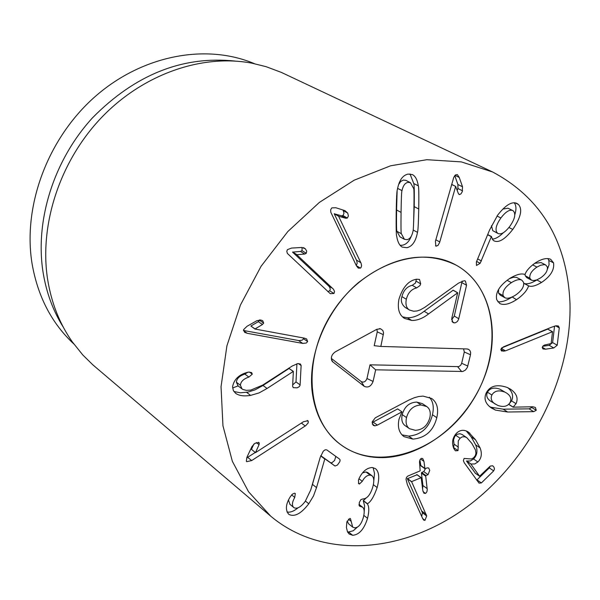<?xml version="1.0" encoding="UTF-8"?>
<svg xmlns="http://www.w3.org/2000/svg" width="600" height="600" viewBox="0 0 600 600"><rect width="100%" height="100%" fill="white"/><g stroke="black" fill="none" stroke-linecap="round" stroke-linejoin="round"><path stroke-width="0.9" d="M267.06 388.485L259.103 392.903L250.605 395.393C243.998 396.45 238.987 395.745 235.575 393.285L233.325 390.48L232.575 386.678C234 379.507 238.808 374.775 246.99 372.48L248.513 372.097L251.603 372.577L252.278 374.145L248.895 377.085C243.623 378.803 240.788 381.517 240.382 385.237L242.062 388.942L242.925 389.475L246.33 390.353L250.763 390.09L262.507 385.207L292.17 366.06L297.69 363.608L300.39 364.005L301.132 365.535L300.09 385.237L299.272 386.685L297.15 387.825L293.243 387.653L292.62 386.175L293.362 371.377L267.06 388.485L263.002 385.463L289.043 368.46L293.362 371.377M240.382 385.237L236.377 382.2C236.775 378.487 239.603 375.78 244.86 374.077L247.763 372.255M242.062 388.942L238.058 385.89L236.377 382.2M248.895 377.085L244.86 374.077M233.917 391.537L240.465 392.798L247.86 392.1L255.06 389.857L263.002 385.463M293.168 371.415L289.043 368.46M292.68 384.923L295.995 381.923L296.925 363.765M301.132 365.535L298.298 363.54M263.678 323.123L262.44 324.517L254.91 329.025L304.455 338.153L306.63 338.955L307.642 341.558L306.315 343.035L302.715 343.403L247.245 333.308L244.635 332.332L243.6 329.61L246.99 326.31L256.815 320.73L260.752 319.987L262.718 320.73L263.678 323.123L259.567 320.28L259.642 319.853M254.91 329.025L250.868 326.017L258.33 321.668L259.567 320.28M254.955 328.882L250.868 326.017M262.44 324.517L258.33 321.668M243.48 330.472L299.077 340.627L302.138 340.17L303.173 339.285L303.577 337.987M327.87 291.6L329.678 290.798L330.225 289.575L329.94 287.722L328.897 286.207L292.53 252.12L300.45 251.423L302.025 250.673L302.062 247.462M305.243 248.715L306.728 251.085L306.285 253.275L304.71 254.032L296.767 254.73L333.51 289.26L334.53 291.555L333.96 293.49L330.263 293.678L287.385 253.433L286.793 251.355L287.415 249.645L291.532 248.077L301.77 247.478L305.243 248.715L303.457 247.627M296.767 254.73L292.53 252.12M296.865 254.618L292.62 252M304.71 254.032L300.45 251.423M306.285 253.275L302.025 250.673M356.235 265.418L357.202 263.257L356.685 260.603L334.215 213.765L341.392 215.798L342.99 215.58L344.002 213.157L343.043 210.038M347.73 213.105L348.375 216L347.37 218.04L345.772 218.257L338.58 216.225L361.058 263.197L361.575 265.53L361.125 267.382L360.45 268.125L358.267 268.14L356.46 265.882L330.795 212.212L330.645 209.798L331.77 207.892L335.843 207.743L345.022 210.667L347.73 213.105L343.35 210.653M338.58 216.225L334.215 213.765M338.692 216.142L334.327 213.683M345.772 218.257L341.392 215.798M347.37 218.04L342.99 215.58M500.888 217.972C495.982 225.038 494.805 230.055 497.377 233.032L498.127 233.542C501.27 234.795 505.192 232.358 509.895 226.23C514.793 219.165 515.977 214.103 513.465 211.05L512.64 210.495C509.505 209.347 505.582 211.837 500.888 217.972L497.018 216.03M512.64 210.495L507.96 208.192L502.778 209.115M491.475 225.69L492.743 230.655L498.127 233.542M497.377 233.032L492.743 230.655M518.325 204.405C522.743 209.085 520.89 217.425 512.775 229.44C505.103 239.197 498.893 243.03 494.13 240.923L493.11 240.24L491.332 236.67L480.127 263.332L476.482 265.47L476.385 261.99L489.607 229.942L497.678 215.115C505.463 205.14 511.845 201.225 516.825 203.377L518.325 204.405L515.138 202.86M491.332 236.67L487.627 234.743M491.543 236.572L487.695 234.577M512.775 229.44L508.92 227.49M492.188 239.115C495.405 239.017 499.125 236.888 503.332 232.718M514.8 214.77C516.487 209.392 516.3 205.403 514.23 202.785M536.933 267.097C531.653 270.705 529.298 274.418 529.868 278.235L531.442 280.147L533.467 280.59L536.7 279.93L540.352 278.032C545.572 274.425 547.898 270.72 547.32 266.91L545.752 265.013L544.32 264.623L540.577 265.252L536.933 267.097L532.635 264.855M545.752 265.013L541.072 262.59L534.705 263.317M525.053 274.365L525.232 275.767L526.8 277.673L531.442 280.147M529.868 278.235L525.232 275.767M521.79 280.132C519.352 279.007 515.88 279.84 511.38 282.638C505.043 287.002 502.283 291.33 503.1 295.612L504.803 297.697C507.285 298.89 510.825 298.05 515.438 295.178C521.662 290.873 524.37 286.59 523.575 282.322L521.79 280.132L516.352 277.327L513.21 277.312L509.385 278.663M511.38 282.638L507.075 280.298M498.63 289.343L498.525 293.07L500.228 295.147L504.803 297.697M503.1 295.612L498.525 293.07M528.555 286.035C527.033 290.603 523.02 295.147 516.51 299.685C509.295 304.23 503.692 305.498 499.725 303.487L496.74 299.745C495.173 292.65 499.478 285.57 509.647 278.49C516.375 274.447 521.452 273.112 524.888 274.493L525.045 274.388C526.395 270.608 529.845 266.76 535.41 262.845C541.748 258.832 546.84 257.663 550.702 259.32L553.545 262.868C554.565 269.82 550.567 276.345 541.545 282.442C535.868 285.847 531.6 287.01 528.72 285.93L524.085 283.44C526.965 284.513 531.232 283.358 536.888 279.968L537.338 279.668M516.51 299.685L512.19 296.962M523.793 283.928L523.928 283.545M528.72 285.93L524.085 283.44M541.545 282.442L536.888 279.968M553.545 262.868L548.85 260.46L547.935 258.585M547.41 269.228L549.067 264.712L548.85 260.46M497.79 301.763C501.63 302.25 506.34 300.712 511.92 297.142M505.478 350.88L501.592 351.015L500.805 349.507L503.452 346.86L551.73 327.15L556.088 325.778L558.45 326.017L559.283 327.855L557.22 345.225L553.785 347.955L545.588 349.192L542.947 348.93L542.227 347.483L542.873 346.103L544.41 345.067L551.13 343.553L552.525 331.68L505.478 350.88L501.278 348.39M501.757 347.873L547.695 329.123L552.525 331.68M552.308 331.71L547.695 329.123M542.715 346.298L549.188 345.322L552.615 342.608L554.565 326.085M559.283 327.855L555.638 325.83M259.237 443.01L259.05 444.69L255.48 452.662L303.48 421.725L307.913 420.743L308.272 422.79L305.752 425.64L251.663 460.575L246.697 461.678L246.3 461.138L247.11 456.855L251.933 446.64L254.805 443.37L258.87 442.553L259.237 443.01L258.353 442.298M255.48 452.662L251.452 449.34L253.92 443.985M255.435 452.55L251.452 449.34M259.05 444.69L256.365 442.545M246.6 457.987L255.248 452.475M316.522 487.605L313.507 495.908L308.775 503.775C301.298 513.525 294.743 517.102 289.103 514.507L288.66 514.162C285.24 509.963 285.728 504.248 290.108 497.018L292.327 494.19L294.51 493.192L295.32 493.5L294.75 497.43C292.05 502.23 291.728 505.597 293.775 507.518L293.985 507.683C297.112 509.213 300.847 507.12 305.212 501.412L310.755 489.9L320.175 457.485L323.317 451.147L325.155 449.79L326.752 449.857L339.577 459.105L340.11 459.982L339.847 461.647L337.462 465.037L335.085 466.028L324.832 458.805L316.522 487.605L312.457 484.373L317.415 466.987M294.75 497.43L291.63 494.873M289.987 504.368L288.495 500.092M289.103 514.507L288.248 513.795M286.965 511.965C290.175 512.685 293.85 511.305 297.99 507.832M311.153 488.535L312.457 484.373M324.705 458.978L320.7 455.903M324.832 458.805L320.775 455.692L330.48 462.645L331.785 462.847L334.582 460.47L335.82 456.39M377.145 487.545C373.987 496.59 370.748 501.982 367.433 503.73L367.38 503.918C369.188 506.603 369.24 511.403 367.545 518.317C364.147 529.162 359.183 534.825 352.657 535.29L349.103 533.993L347.505 531.9L346.418 527.467L346.868 521.903L349.875 518.438L350.483 518.655L352.68 527.115L354.69 527.835C358.418 527.648 361.275 524.28 363.27 517.725C364.725 512.265 364.478 508.74 362.535 507.158L359.565 506.183L359.272 502.582L360.877 499.635L362.85 498.96C367.043 498.787 370.327 494.873 372.72 487.222C374.332 481.47 374.1 477.653 372.022 475.77L370.14 475.095C367.11 475.147 364.493 477.217 362.28 481.32L359.423 484.013L358.793 483.765L358.447 480.165L359.13 478.38C362.46 471.42 366.855 467.805 372.322 467.52L375.525 468.69C379.147 471.795 379.688 478.08 377.145 487.545L373.358 484.673M359.423 484.013L358.373 483.21M362.28 481.32L358.92 478.755M370.14 475.095L365.962 471.952L367.845 472.627L372.022 475.77M362.587 472.897L365.962 471.952M360.63 506.467L359.04 505.222M351.12 521.325L348.382 519.135M352.68 527.115L348.593 523.822L347.175 520.995M352.657 535.29L348.57 531.982L353.197 530.798L357.45 527.092M347.468 531.825L348.57 531.982M367.545 518.317L363.832 515.393M367.38 503.918L363.24 500.7L366.06 498.06M364.215 511.65L364.612 505.897L363.24 500.7M367.433 503.73L363.293 500.513M373.778 481.132L374.528 473.377L373.095 467.64M426.675 515.947L425.002 520.32L423.743 520.14L422.73 518.678L407.377 484.702L406.02 479.303L406.485 477.435L407.588 476.183L420.165 470.85L419.505 461.783L420 459.75L421.327 458.385L422.692 458.528L423.967 461.4L424.942 468.75L427.245 467.873L428.692 468.015L429.75 470.362L428.048 474.675L425.94 475.567L425.715 476.213L427.252 489.66L426.9 491.768L425.737 493.305L423.998 493.298L422.812 490.515L421.178 477.675L411.592 481.635L426.675 515.947L422.445 512.768L407.377 478.695L417.037 474.803M421.695 516.382L422.445 512.768M411.615 481.808L407.377 478.695M411.592 481.635L407.355 478.522M422.603 488.752L422.925 485.543L421.447 473.13L421.673 472.485L423.772 471.6L425.498 468.607M428.048 474.675L423.772 471.6M420.862 465.697L419.888 460.013M480.082 447.877C482.28 453.6 481.545 458.295 477.885 461.97L474.743 463.965L470.873 464.033L479.58 476.22L490.275 466.043L492.757 465.795L493.912 467.077L494.49 468.952L493.68 470.888L481.373 482.94L479.04 483.143L464.31 462.825L463.365 460.71L464.085 458.445L471.397 458.993L473.535 457.89L475.335 455.61L475.942 453.36L475.478 449.985L471.832 443.393L466.838 437.685L464.805 436.77L462.278 436.853L460.058 438.21L458.287 440.918L458.033 450.623L455.423 450.825L453.84 448.612C451.522 442.92 452.408 437.775 456.502 433.185C460.14 429.78 464.107 429.412 468.412 432.082L475.537 439.785L480.082 447.877L475.702 444.923L471.158 436.853L466.222 430.928M458.033 450.623L453.683 447.638L454.035 444.165L453.54 439.868L454.822 436.268L456.982 434.303L459.923 433.74L461.963 434.43L466.838 437.685M458.385 447.135L454.035 444.165M476.692 480.18L489.3 467.895L490.103 466.207M475.388 473.25L466.522 461.033L470.385 460.965L473.52 458.978C477.173 455.317 477.9 450.63 475.702 444.923M470.873 464.033L466.522 461.033M470.97 463.942L466.62 460.942M477.885 461.97L473.52 458.978M506.678 393.135L499.957 389.197C494.085 387.097 489.908 388.095 487.425 392.197C485.903 395.752 487.028 398.783 490.808 401.287L497.73 405.39C503.572 407.452 507.705 406.447 510.135 402.382C511.702 398.768 510.548 395.685 506.678 393.135L499.957 389.197M504.435 391.98C498.555 389.888 494.37 390.893 491.88 395.002L487.425 392.197M491.88 395.002C490.35 398.572 491.475 401.61 495.255 404.115M507.653 412.013L495.487 410.107L491.43 408.015C485.317 403.725 483.607 398.632 486.308 392.752C490.125 385.815 497.048 384.037 507.06 387.405L510.465 389.16C516.6 393.39 518.452 398.235 516.037 403.688L513.12 407.175L532.808 406.763L535.357 407.438L536.257 410.303L533.625 411.653L507.653 412.013L503.19 409.178L529.125 408.847L531.757 407.505L531.99 406.785M495.487 410.107L491.04 407.265L503.19 409.178M533.625 411.653L529.125 408.847M513.12 407.175L508.673 404.37M513.045 407.002L508.748 404.295M516.037 403.688L511.553 400.882C513.675 396.21 512.505 391.86 508.035 387.847M509.205 403.793L511.553 400.882M489.405 406.522L491.04 407.265M462.525 186.773L462.217 191.805L460.92 193.935L459.39 194.587L458.385 193.553L455.655 186.435L439.605 242.535L437.918 245.535L435.862 246.09L435.412 241.267L453.803 177.255L455.46 174.915L457.38 174.623L459.248 177.435L462.525 186.773L457.897 184.493L454.77 175.613M455.655 186.435L451.627 184.44M455.768 186.458L451.635 184.41M459.39 194.587L458.918 194.355M462.548 190.815L457.928 188.52L457.897 184.493M457.207 190.373L457.928 188.52M459.248 177.435L454.987 175.358M413.903 209.933C414.143 195.757 414.06 188.61 413.647 188.49L410.423 182.678L407.947 182.363C405.053 182.925 403.065 185.685 402 190.635C401.58 190.913 401.272 198.165 401.07 212.385C400.875 226.605 400.98 233.73 401.385 233.76L404.423 239.31L407.062 239.663C409.912 239.062 411.87 236.333 412.928 231.48C413.34 231.285 413.662 224.1 413.903 209.933M410.423 182.678L405.893 180.368L403.41 180.053L400.695 181.47L398.595 184.597M397.132 191.032L396.585 209.985C396.397 224.16 396.51 231.263 396.923 231.3L399.952 236.835L404.423 239.31M417.48 232.35C415.8 241.335 412.283 246.45 406.935 247.702L402.188 247.095C399.472 245.505 397.658 241.965 396.735 236.46C396.225 235.808 396.037 228.09 396.173 213.322C396.428 198.517 396.817 190.642 397.357 189.683C399.045 180.458 402.623 175.26 408.075 174.09L412.47 174.615C415.425 176.19 417.368 179.925 418.305 185.828C418.808 186.593 418.95 194.317 418.748 209.01C418.425 223.71 418.005 231.495 417.48 232.35L413.153 230.002M413.467 226.26L414.225 206.632C414.412 191.985 414.255 184.275 413.752 183.517L410.01 173.962M418.305 185.828L413.752 183.517M400.147 245.347L402.472 245.205C406.335 244.373 409.26 241.403 411.248 236.288M570 303.938C571.673 378.938 529.852 460.478 466.868 506.978C403.995 553.35 323.077 560.183 270.675 516.135L248.572 491.783L232.35 461.287L222.952 425.775L221.04 386.715L226.913 345.825L240.435 305.032L261.06 266.31L287.82 231.548L319.395 202.395L354.218 180.172L390.592 165.795L426.81 159.697L461.287 161.887L492.592 171.975C541.74 198.21 567.548 242.19 570 303.938M311.918 389.498C308.452 352.673 327.157 309.157 358.14 282.832C392.61 256.155 425.295 250.267 456.195 265.17C497.572 287.858 503.558 353.513 471.697 402.127C440.565 451.207 378.293 472.853 340.545 444.533C324.09 431.933 314.543 413.595 311.918 389.498M73.785 343.935C51.615 323.205 37.68 296.325 32.002 263.295C22.718 205.665 47.752 138.322 94.965 96.72C142.215 55.102 206.115 43.178 254.483 63.698M63.33 327.248C53.093 310.928 46.328 292.545 43.035 272.1C34.905 220.2 53.797 160.095 92.483 117.84C135.225 74.52 182.722 55.59 234.968 61.057M492.592 171.975L281.37 72.412L266.025 66.653L252.18 63.233C202.282 53.648 143.333 73.912 101.542 117.51C59.85 161.175 39.082 224.767 47.625 279.42C51.45 303.09 59.707 323.962 72.42 342.03L82.815 354.983L92.828 364.83L270.675 516.135M232.642 387.945L238.08 385.912M416.408 279.248L415.447 283.065L412.237 285.3C407.01 286.538 403.567 290.31 401.925 296.61C400.545 300.743 401.61 304.327 405.112 307.373L409.522 310.043L413.722 311.243L417.067 310.957L420.39 309.84L424.808 307.327L458.528 283.118L464.22 280.71L465.397 281.025L466.537 285.255L458.625 319.267L457.403 321.48L455.55 322.688L454.268 322.89L451.965 321.517M454.268 322.89L452.895 322.478L451.755 318.428L457.688 292.77L453.18 290.197L424.14 311.272C418.403 315.735 412.793 317.895 407.31 317.76L402.51 316.86M462.173 281.04L454.29 316.065L451.575 319.83M457.688 292.77L428.572 313.935C422.82 318.413 417.202 320.587 411.713 320.46L404.535 318.428C399.082 315.015 397.222 308.603 398.955 299.197C402.735 287.13 408.63 280.462 416.632 279.202L419.505 279.442L420.697 283.845L419.895 285.653L416.678 287.903L412.237 285.3M416.678 287.903C411.442 289.147 407.993 292.928 406.335 299.257L401.925 296.61M406.335 299.257C405.315 304.515 406.373 308.115 409.522 310.043M428.572 313.935L424.14 311.272M457.507 292.763L453 290.183M466.537 285.255L462.007 282.705M429.36 397.268C433.125 401.34 434.16 407.168 432.465 414.75C429.097 427.853 421.147 434.97 408.63 436.11L402.022 434.88M412.912 439.11L404.033 436.643C399.06 432.923 397.388 427.125 399.007 419.25L401.955 411.847L377.392 425.115L374.895 425.865L373.192 425.347L372.233 421.793L375.337 417.787L408.9 400.05L414.33 397.717L418.717 396.518L423.015 396.097L431.7 398.482C437.077 402.375 438.78 408.772 436.808 417.675C433.418 430.815 425.452 437.963 412.912 439.11L408.63 436.11M401.955 411.847L397.665 408.908L372.105 422.603M429.847 417.653C430.935 412.44 429.9 408.743 426.728 406.545L421.095 404.993L416.76 402.082C409.335 402.42 404.482 406.597 402.217 414.607C401.153 419.82 402.15 423.525 405.225 425.722L409.515 428.707L415.29 430.305C422.7 429.9 427.553 425.685 429.847 417.653M426.728 406.545L422.393 403.643L416.76 402.082M374.895 425.865L372.24 423.982M377.392 425.115L373.155 422.107M421.095 404.993C413.647 405.338 408.795 409.53 406.515 417.562C405.435 422.79 406.44 426.51 409.515 428.707M406.515 417.562L402.217 414.607M380.827 346.44L466.995 348.96L468.75 349.447L470.025 350.722L470.64 352.59L470.498 354.765L467.423 367.32L465.495 370.028L462.803 371.483L375.653 369.81L373.08 381.435C371.1 386.385 368.153 388.02 364.237 386.34L332.347 361.507C330.457 357.923 331.418 354.72 335.235 351.892L376.793 329.317L380.565 328.77L382.845 330.487L383.58 332.978L380.827 346.44L374.205 345.675L377.25 331.868L376.92 329.25M331.32 358.395L361.298 381.645C363.81 382.725 365.7 381.675 366.975 378.502L369.99 364.83L458.798 366.63L460.748 365.183L461.67 363.27L464.31 351.99L463.567 348.862M375.653 369.81L369.99 364.83M382.237 457.627C366.548 457.732 352.65 453.368 340.545 444.533C306.668 420.015 301.86 359.265 332.423 312.322C362.565 265.118 419.888 244.425 456.195 265.17C490.53 284.153 501.66 333.42 484.08 377.955C466.717 422.565 423.21 457.17 382.237 457.627M252.278 374.145L249.435 372.03M250.605 395.393L246.585 392.332M300.127 384.9L295.995 381.923M247.245 333.308L243.495 330.645M302.715 343.403L298.545 340.545M307.642 341.558L303.457 338.707M332.805 288.51L328.522 285.832M333.96 293.49L329.678 290.798M360.832 262.695L356.468 260.115M360.45 268.125L356.37 265.695M481.447 260.97L477.653 258.923M480.127 263.332L476.618 261.428M503.955 351.293L500.812 349.433M545.588 349.192L542.257 347.272M553.785 347.955L549.188 345.322M557.22 345.225L552.615 342.608M251.663 460.575L247.695 457.342M305.235 425.985L301.38 423.082M308.347 421.32L307.207 420.472M308.775 503.775L305.46 501.075M334.605 465.803L330.48 462.645M360.345 506.452L359.108 505.485M425.002 520.32L422.678 518.558M426.188 514.365L421.957 511.192M420.982 477.668L416.722 474.577M425.482 493.433L423.015 491.618M427.185 488.655L422.925 485.543M425.715 476.213L421.447 473.13M425.94 475.567L421.673 472.485M424.793 468.353L420.518 465.293M423.967 461.4L420.533 458.955M460.058 438.21L455.692 435.263M481.373 482.94L477.022 479.903M493.68 470.888L489.3 467.895M479.415 476.048L475.065 473.025M475.537 439.785L471.158 436.853M469.905 433.23L466.905 431.228M536.257 410.303L531.757 407.505M439.793 241.935L435.832 239.79M436.252 246.218L435.533 245.827M402 190.635L397.605 188.363M401.07 212.385L396.585 209.985M401.385 233.76L396.923 231.3M418.748 209.01L414.225 206.632M420.697 283.845L416.25 281.257M411.713 320.46L407.31 317.76M458.775 318.712L454.29 316.065M436.808 417.675L432.465 414.75M383.43 334.695L377.25 331.868M333.03 362.175L331.455 359.618M364.237 386.34L361.298 381.645M373.08 381.435L366.975 378.502M461.692 371.603L457.725 366.81M467.842 366.067L461.67 363.27M470.498 354.765L464.31 351.99M293.775 507.518L289.77 504.202M362.535 507.158L358.972 504.375M421.178 477.675L416.918 474.585M424.942 468.75L420.668 465.69M479.58 476.22L475.23 473.197M379.403 328.612L380.565 328.77M331.725 360.45L332.347 361.507M466.928 348.96L467.918 349.103"/></g></svg>
